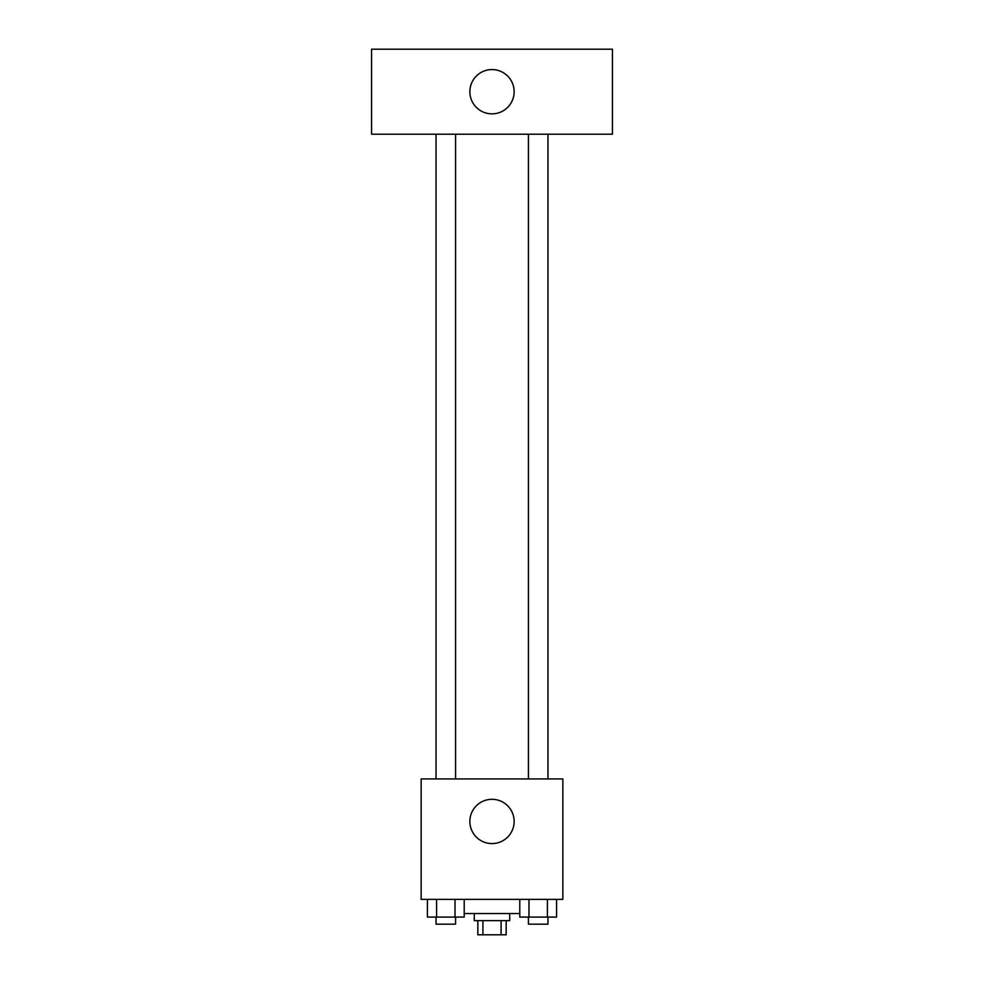 <?xml version="1.0" encoding="UTF-8"?>
<svg xmlns="http://www.w3.org/2000/svg" width="984" height="984" viewBox="0 0 984 984"><rect width="100%" height="100%" fill="white"/><g stroke="black" fill="none" stroke-linecap="round" stroke-linejoin="round"><path stroke-width="1.48" d="M501.09 920.63L501.09 934.8L477.83 934.8L477.83 920.63M501.09 934.8L506.17 934.8L506.17 920.63M509.712 913.546L509.712 920.63L474.288 920.63L474.288 913.546M482.91 920.63L482.91 934.8M464.214 913.546L519.786 913.546M562.848 899.376L421.152 899.376L421.152 778.934L562.848 778.934L562.848 899.376M514.14 821.443A22.14 22.14 0 0 1 480.93 840.619A22.14 22.14 0 0 1 480.93 802.268A22.14 22.14 0 0 1 514.14 821.443M528.42 778.934L528.42 134.218M455.58 134.218L455.58 778.934M612.442 134.218L371.558 134.218L371.558 49.2L612.442 49.2L612.442 134.218M492 69.569A22.14 22.14 0 0 1 511.176 102.779A22.14 22.14 0 0 1 472.824 102.779A22.14 22.14 0 0 1 492 69.569M556.6 899.376L556.6 917.088L519.786 917.088L519.786 899.376M547.399 899.376L547.399 917.088M528.986 899.376L528.986 917.088M547.965 917.088L547.965 924.173L528.42 924.173L528.42 917.088M464.214 899.376L464.214 917.088L427.4 917.088L427.4 899.376M455.014 899.376L455.014 917.088M436.601 899.376L436.601 917.088M455.58 917.088L455.58 924.173L436.035 924.173L436.035 917.088M547.965 778.934L547.965 134.218M436.035 134.218L436.035 778.934"/></g></svg>

